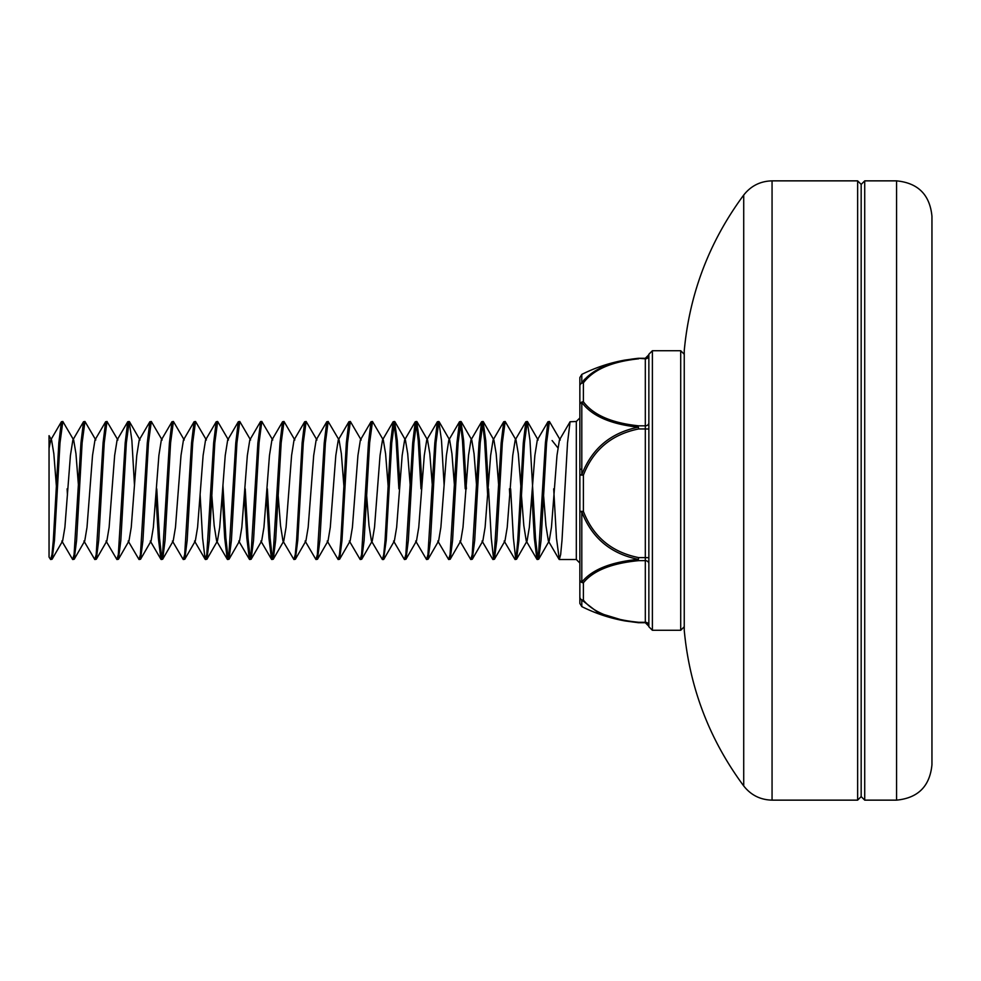 <?xml version="1.0" encoding="UTF-8"?>
<svg xmlns="http://www.w3.org/2000/svg" width="981" height="981" viewBox="0 0 981 981"><rect width="100%" height="100%" fill="white"/><g stroke="black" fill="none" stroke-linecap="round" stroke-linejoin="round"><path stroke-width="1.47" d="M579.857 492.254L579.857 563.045L576.313 559.501L576.313 421.499L579.857 417.955L579.857 475.049L579.857 377.562L581.807 374.399L581.807 382.958C591.899 369.408 610.758 361.192 638.373 358.298L625.167 360.039L638.692 358.801C611.739 361.621 593.309 369.641 583.388 382.872A3.544 3.017 180 0 0 579.857 385.889A3.544 3.274 0 0 1 581.807 382.958A3.544 2.882 31.7 0 1 583.388 382.872L583.388 401.769C593.272 414.988 611.703 423.007 638.692 425.84L645.314 425.84L645.314 358.801L638.692 358.286L645.314 358.286L648.858 354.742M576.313 421.499L570.084 421.744L567.521 442.897L561.99 540.457L560.654 554.559L559.305 559.501L556.46 538.103L553.701 488.832M537.196 559.501L538.655 559.244L541.046 540.457L546.576 442.897L549.421 421.499L547.962 421.744L545.399 442.897L538.532 554.559L536.901 559.256L534.338 538.103L531.886 495.037M549.421 421.499L560.249 440.003M527.3 421.499L525.841 421.744L523.29 442.897L517.76 540.457L516.423 554.559L515.074 559.501L516.546 559.244L518.924 540.457L524.455 442.897L527.3 421.499L529.985 440.543L535.516 538.103L537.772 558.508M515.074 559.501L504.148 541.022M509.764 495.037L509.458 488.832M510.635 488.832L513.394 538.103L515.663 558.508M492.953 559.501L494.424 559.244L496.803 540.457L502.333 442.897L505.178 421.499L503.731 421.744L501.168 442.897L494.301 554.559L492.879 559.489L482.027 541.022M505.178 421.499L516.006 440.003L515.209 439.979L512.756 455.417L507.226 527.324L504.957 540.997L494.424 559.244M487.655 495.037L484.577 440.543L482.48 422.492M488.513 488.832L491.273 538.103L493.541 558.508M470.843 559.501L472.302 559.244L474.694 540.457L480.224 442.897L483.069 421.499L481.61 421.744L479.047 442.897L472.18 554.559L470.757 559.489L459.917 541.022M483.069 421.499L485.754 440.543L488.33 484.994M465.227 488.832L462.468 440.543L460.371 422.492M448.722 559.501L450.193 559.244L452.572 540.457L458.102 442.897L460.947 421.499L459.5 421.744L456.938 442.897L450.071 554.559L448.636 559.489L437.796 541.022M460.947 421.499L463.633 440.543L466.392 488.832M426.612 559.501L428.072 559.244L430.463 540.457L435.981 442.897L438.838 421.499L437.379 421.744L434.816 442.897L427.949 554.559L426.527 559.489L415.674 541.022M438.838 421.499L441.511 440.543L444.099 484.994M420.996 488.832L418.237 440.543L416.14 422.492M404.491 559.501L405.962 559.244L408.341 540.457L413.872 442.897L416.717 421.499L415.257 421.744L412.707 442.897L405.84 554.559L404.405 559.489L393.565 541.022M416.717 421.499L419.402 440.543L421.977 484.994M398.875 488.832L396.116 440.543L394.019 422.492M383.534 559.501L386.22 540.457L391.75 442.897L394.595 421.499L393.148 421.744L390.585 442.897L385.055 540.457L383.718 554.559L382.369 559.501L371.443 541.022L368.991 525.583L366.686 496.006M394.595 421.499L397.28 440.543L399.856 484.994M360.26 559.501L361.719 559.244L364.11 540.457L369.641 442.897L372.486 421.499L371.026 421.744L368.464 442.897L361.597 554.559L360.174 559.489L349.334 541.022M372.486 421.499L383.313 440.003L385.582 453.676L388.133 485.963M338.138 559.501L339.61 559.244L341.989 540.457L347.519 442.897L350.364 421.499L348.905 421.744L346.354 442.897L340.824 540.457L339.487 554.559L338.138 559.501L327.213 541.022L328.022 540.997L317.488 559.244L319.88 540.457L325.398 442.897L328.169 421.511L339.07 440.003L338.273 439.979L335.821 455.417L330.29 527.324L328.022 540.997M350.364 421.499L361.192 440.003M328.255 421.499L326.796 421.744L324.233 442.897L317.366 554.559L315.943 559.489L305.091 541.022M316.029 559.501L317.488 559.244M293.908 559.501L295.367 559.244L297.758 540.457L303.288 442.897L306.133 421.499L304.674 421.744L302.123 442.897L296.593 540.457L295.256 554.559L293.908 559.501L282.982 541.022L280.529 525.583L278.212 496.006M306.133 421.499L316.961 440.003M271.786 559.501L273.258 559.244L275.636 540.457L281.167 442.897L284.012 421.499L282.565 421.744L280.002 442.897L273.135 554.559L271.504 559.256L268.941 538.103L266.489 495.037M284.012 421.499L294.84 440.003M267.347 488.832L270.106 538.103L272.375 558.508M260.725 421.499L257.88 442.897L251.013 554.559L249.382 559.256L246.832 538.103L244.367 495.037M249.677 559.501L251.136 559.244L253.527 540.457L259.058 442.897L261.817 421.511L272.73 440.003M245.225 488.832L247.997 538.103L250.265 558.508M227.555 559.501L229.027 559.244L231.406 540.457L236.936 442.897L239.781 421.499L238.322 421.744L235.771 442.897L228.904 554.559L227.273 559.256L224.71 538.103L222.246 495.037M239.781 421.499L250.609 440.003M222.92 484.994L225.875 538.103L228.144 558.508M205.446 559.501L206.905 559.244L209.296 540.457L214.814 442.897L217.659 421.499L216.212 421.744L213.65 442.897L206.783 554.559L205.152 559.256L202.589 538.103L200.136 495.037M217.659 421.499L228.487 440.003M183.324 559.501L184.784 559.244L187.175 540.457L192.705 442.897L195.55 421.499L194.091 421.744L191.54 442.897L184.673 554.559L183.239 559.489L172.398 541.022M195.55 421.499L206.378 440.003M161.203 559.501L162.674 559.244L165.053 540.457L170.584 442.897L173.429 421.499L171.982 421.744L169.419 442.897L162.552 554.559L160.921 559.256L158.358 538.103L155.905 495.037M173.429 421.499L184.256 440.003M156.764 488.832L159.523 538.103L161.791 558.508M139.094 559.501L140.553 559.244L142.944 540.457L148.474 442.897L151.319 421.499L149.86 421.744L147.297 442.897L140.43 554.559L139.008 559.489L128.168 541.022M151.319 421.499L162.147 440.003M116.972 559.501L118.443 559.244L120.822 540.457L126.353 442.897L129.198 421.499L127.738 421.744L125.188 442.897L118.321 554.559L116.886 559.489L106.046 541.022M129.198 421.499L131.883 440.543L134.458 484.994M107.088 421.499L105.629 421.744L103.066 442.897L96.199 554.559L94.777 559.489L83.925 541.022M94.85 559.501L96.322 559.244L98.701 540.457L104.231 442.897L107.003 421.511L117.904 440.003M72.741 559.501L74.2 559.244L76.592 540.457L82.122 442.897L84.967 421.499L83.508 421.744L80.957 442.897L74.09 554.559L72.655 559.489L61.815 541.022M84.967 421.499L95.795 440.003M67.431 495.037L67.125 488.832M50.62 559.501L52.091 559.244L54.47 540.457L60 442.897L62.845 421.499L61.398 421.744L58.835 442.897L53.305 540.457L51.968 554.559L50.62 559.501L49.05 557.049L49.05 436.14M62.845 421.499L73.673 440.003L72.876 439.979L70.424 455.417L64.893 527.324L62.612 540.997L52.091 559.244M625.167 620.961L638.386 622.702L625.167 620.961L598.447 612.867L581.807 600.029L581.807 606.601L579.857 603.438L579.857 475.049L581.807 474.62C591.899 448.562 610.758 432.744 638.373 427.164C610.722 424.233 591.862 415.981 581.807 402.394A3.544 2.685 180 0 0 579.857 404.797A3.544 3.017 0 0 1 583.388 401.769A3.544 2.882 -31.7 0 0 581.807 402.394L581.807 474.62L583.388 475.135L583.388 511.42C593.272 536.791 611.703 552.18 638.692 557.613L645.314 557.613L645.314 428.942L638.692 428.942C611.739 434.35 593.309 449.739 583.388 475.135L579.857 475.049M579.857 383.951L579.857 401.339M557.809 447.741L552.095 440.543M570.084 421.744L559.44 439.979L556.987 455.417L551.457 527.324L549.188 540.997L548.379 541.022L545.927 525.583L543.621 496.006M547.962 421.744L537.318 439.979L534.866 455.417L529.335 527.324L527.067 540.997L526.27 541.022L523.817 525.583L521.5 496.006M520.825 485.963L518.287 453.676L516.006 440.003M498.716 485.963L496.165 453.676L493.897 440.003L483.363 421.756M503.731 421.744L493.087 439.979L490.635 455.417L485.105 527.324L482.836 540.997L472.302 559.244M476.594 485.963L474.044 453.676L471.775 440.003L470.978 439.979L468.526 455.417L462.995 527.324L460.714 540.997L450.193 559.244M454.473 485.963L451.934 453.676L449.654 440.003L448.857 439.979L446.404 455.417L440.874 527.324L438.605 540.997L428.072 559.244M432.363 485.963L429.813 453.676L427.544 440.003L426.735 439.979L424.283 455.417L418.752 527.324L416.484 540.997L405.962 559.244M410.242 485.963L407.704 453.676L405.423 440.003L404.626 439.979L402.173 455.417L396.643 527.324L394.362 540.997L383.841 559.244M393.148 421.744L382.504 439.979L380.052 455.417L374.521 527.324L372.253 540.997L361.719 559.244M371.026 421.744L360.383 439.979L357.942 455.417L352.412 527.324L350.131 540.997L339.61 559.244M343.89 485.963L341.351 453.676L339.07 440.003M326.796 421.744L316.152 439.979L313.699 455.417L308.169 527.324L305.9 540.997L295.367 559.244M304.674 421.744L294.042 439.979L291.59 455.417L286.06 527.324L283.779 540.997L282.982 541.022M282.565 421.744L271.921 439.979L269.468 455.417L263.938 527.324L261.669 540.997L251.136 559.244M260.443 421.744L249.799 439.979L247.347 455.417L241.829 527.324L239.548 540.997L238.751 541.022L249.382 559.256M238.322 421.744L227.69 439.979L225.238 455.417L219.707 527.324L217.439 540.997L206.905 559.244M227.273 559.256L216.629 541.022L214.177 525.583L211.871 496.006M216.212 421.744L205.569 439.979L203.116 455.417L197.586 527.324L195.317 540.997L184.784 559.244M194.091 421.744L183.459 439.979L181.007 455.417L175.476 527.324L173.196 540.997L162.674 559.244M171.982 421.744L161.338 439.979L158.885 455.417L153.355 527.324L151.086 540.997L140.553 559.244M149.86 421.744L139.216 439.979L136.764 455.417L131.246 527.324L128.965 540.997L118.443 559.244M127.738 421.744L117.107 439.979L114.654 455.417L109.124 527.324L106.855 540.997L96.322 559.244M105.629 421.744L94.985 439.979L92.533 455.417L87.002 527.324L84.734 540.997L74.2 559.244M78.492 485.963L75.954 453.676L73.673 440.003M56.371 485.963L53.832 453.676L51.564 440.003L50.754 439.979L49.05 448.342M581.807 600.029A3.544 3.335 180 0 1 579.857 597.049A3.544 3.102 0 0 0 583.388 600.151C593.272 612.303 611.703 619.673 638.692 622.285L645.314 622.285L645.314 560.642L638.692 560.642C611.739 563.229 593.309 570.599 583.388 582.775A3.544 3.102 180 0 1 579.857 579.661A3.544 2.796 0 0 0 581.807 582.162C591.899 569.654 610.758 562.052 638.373 559.366C610.722 553.762 591.862 537.944 581.807 511.923L581.807 582.162A3.544 2.955 33.8 0 0 583.388 582.775L583.388 600.151A3.544 2.955 -33.8 0 1 581.807 600.029M638.692 622.714L638.692 622.714A3.544 3.544 0 0 1 638.386 622.702L645.314 622.714L648.858 626.258L648.858 625.216M648.858 551.972L648.858 355.613M648.858 422.811A3.544 3.017 180 0 1 645.314 425.84L645.314 428.942L648.858 429.028L648.858 557.699L645.314 557.613L645.314 560.642A3.544 3.102 180 0 1 648.858 563.744M652.39 630.28L648.858 626.736L648.858 354.264L652.39 350.72L652.39 630.28L680.704 630.28L680.704 350.72L684.248 354.264M638.373 427.164L638.692 428.942L638.373 427.164M638.373 559.366L638.692 557.613L638.373 559.366M896.56 180.86C918.057 182.957 929.853 194.753 931.95 216.249L931.95 764.751C929.853 786.247 918.057 798.043 896.56 800.14L896.56 180.86L864.715 180.86L864.715 800.14L861.171 796.597L861.171 184.403L861.171 796.597L857.639 800.14L857.639 180.86L772.059 180.86L772.059 800.14C760.385 799.858 750.943 795.137 743.721 785.953L743.721 195.047C709.41 241.4 689.582 293.294 684.248 350.72L684.248 630.28C689.582 687.706 709.41 739.6 743.721 785.953M931.95 373.724L931.95 432.351M861.171 490.5L861.171 203.864M583.388 380.849L584.517 379.316M581.807 469.077A3.544 0.65 0 0 0 579.857 469.666M579.857 511.334L583.388 511.42L581.807 511.923A3.544 0.65 180 0 1 579.857 511.334M648.858 355.784A3.544 3.017 180 0 1 645.314 358.801L645.314 358.286M645.314 622.714L645.314 622.285A3.544 3.102 180 0 1 648.858 625.388M559.305 559.501L576.313 559.501M382.369 559.501L383.546 559.501M260.738 421.499L261.902 421.499M548.379 541.022L559.023 559.256M526.27 541.022L536.901 559.256M515.209 439.979L525.841 421.744M470.978 439.979L481.61 421.744M448.857 439.979L459.5 421.744M426.735 439.979L437.379 421.744M404.626 439.979L415.257 421.744M338.273 439.979L348.905 421.744M260.86 541.022L271.504 559.256M194.508 541.022L205.152 559.256M150.277 541.022L160.921 559.256M72.876 439.979L83.508 421.744M50.754 439.979L61.398 421.744M49.05 435.662L51.564 440.003M549.188 540.997L538.655 559.244M538.128 440.003L527.594 421.756M527.067 540.997L516.546 559.244M471.775 440.003L461.254 421.756M449.654 440.003L439.132 421.756M427.544 440.003L417.011 421.756M405.423 440.003L394.902 421.756M283.779 540.997L273.258 559.244M239.548 540.997L229.027 559.244M140.025 440.003L129.492 421.756M625.179 360.039C610.035 362.737 595.577 367.519 581.807 374.399M625.179 620.961C610.035 618.263 595.577 613.481 581.807 606.601M652.39 350.72L680.704 350.72M680.704 630.28L684.248 626.736M896.56 800.14L864.715 800.14M864.715 180.86L861.171 184.403L857.639 180.86M857.639 800.14L772.059 800.14M743.721 195.047C750.943 185.863 760.385 181.142 772.059 180.86"/></g></svg>

